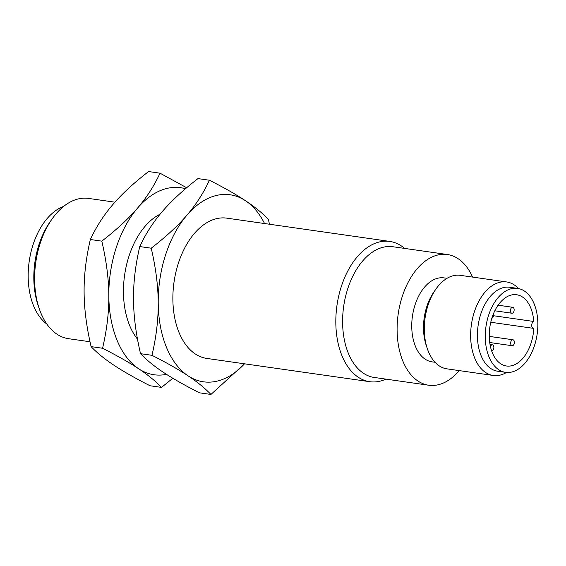<?xml version="1.0" encoding="UTF-8"?>
<svg xmlns="http://www.w3.org/2000/svg" width="566" height="566" viewBox="0 0 566 566"><rect width="100%" height="100%" fill="white"/><g stroke="black" fill="none" stroke-linecap="round" stroke-linejoin="round"><path stroke-width="0.85" d="M493.481 313.734A3 1.832 -81.9 0 1 493.106 317.059A3 1.832 -81.9 0 1 491.861 318.233M490.432 346.583A3 1.832 -81.9 0 1 492.427 344.821A3 1.832 -81.9 0 1 493.304 345.38A3 1.832 -81.9 0 1 493.637 348.819A3 1.832 -81.9 0 1 491.599 350.757M513.85 344.503A3 1.832 -81.9 0 1 512.096 345.713A3 1.832 -81.9 0 1 510.737 343.972A3 1.832 -81.9 0 1 511.19 340.987A3 1.832 -81.9 0 1 512.945 339.77A3 1.832 -81.9 0 1 514.31 341.51A3 1.832 -81.9 0 1 513.85 344.503M513.595 307.847A3 1.832 -81.9 0 1 513.928 311.3A3 1.832 -81.9 0 1 511.869 313.224A3 1.832 -81.9 0 1 510.992 312.658A3 1.832 -81.9 0 1 510.666 309.206A3 1.832 -81.9 0 1 512.718 307.288A3 1.832 -81.9 0 1 513.595 307.847M493.559 315.736L533.752 321.467A3.502 2.137 -81.9 0 0 531.715 325.075A3.502 2.137 -81.9 0 0 533.384 328.337L490.764 322.259M533.752 321.467A35.991 21.954 -81.9 0 0 516.645 294.737A35.991 21.954 -81.9 0 0 511.317 295.02A35.991 21.954 -81.9 0 0 489.378 331.57A35.991 21.954 -81.9 0 0 506.478 365.997A35.991 21.954 -81.9 0 0 511.805 365.707A35.991 21.954 -81.9 0 0 533.795 328.337A3.502 2.137 -81.9 0 1 533.384 328.337M511.268 288.731A42.4 25.866 -81.9 0 1 517.55 288.384A42.4 25.866 -81.9 0 1 537.7 328.952A42.4 25.866 -81.9 0 1 511.855 372.003A42.4 25.866 -81.9 0 1 505.572 372.343A42.4 25.866 -81.9 0 1 485.423 331.782A42.4 25.866 -81.9 0 1 511.268 288.731M46.851 324.056A62.486 38.113 -81.9 0 1 29.184 261.506A62.486 38.113 -81.9 0 1 63.647 206.399M517.55 288.384L509.711 287.266A42.4 25.866 98.1 0 0 503.429 287.606A42.4 25.866 98.1 0 0 477.577 330.664A42.4 25.866 98.1 0 0 497.726 371.225L505.572 372.343M506.542 372.449A47.233 28.809 -81.9 0 1 500.252 375.088A47.233 28.809 -81.9 0 1 493.255 375.463A47.233 28.809 -81.9 0 1 470.813 330.282A47.233 28.809 -81.9 0 1 499.608 282.328A47.233 28.809 -81.9 0 1 506.605 281.946A47.233 28.809 -81.9 0 1 518.52 288.554M114.933 202.182L88.558 198.418A70.849 43.214 98.1 0 0 78.058 198.984A70.849 43.214 98.1 0 0 52.008 219.077L50.027 221.907A66.017 40.271 98.1 0 0 38.113 305.357L39.224 308.633A70.849 43.214 98.1 0 0 68.536 338.694L90.022 341.758M506.605 281.946L460.271 275.331A47.233 28.809 98.1 0 0 453.267 275.713A47.233 28.809 98.1 0 0 435.905 289.106A47.233 28.809 98.1 0 0 427.38 348.812A47.233 28.809 98.1 0 0 446.921 368.848L493.255 375.463M52.008 219.077A70.849 43.214 98.1 0 0 39.224 308.633M435.905 289.106L433.924 291.936A42.4 25.866 98.1 0 0 426.269 345.536L427.38 348.812M447.02 278.316L444.034 277.892A42.4 25.866 98.1 0 0 437.751 278.231A42.4 25.866 98.1 0 0 411.899 321.29A42.4 25.866 98.1 0 0 432.049 361.851L435.035 362.275M459.217 370.603A66.017 40.271 -81.9 0 1 438.494 384.696A66.017 40.271 -81.9 0 1 428.71 385.227A66.017 40.271 -81.9 0 1 397.346 322.075A66.017 40.271 -81.9 0 1 437.589 255.047A66.017 40.271 -81.9 0 1 447.366 254.516A66.017 40.271 -81.9 0 1 472.568 277.085M113.957 365.247C123.02 371.289 135.048 378.123 150.054 385.764L161.522 387.399C155.431 381.038 147.811 374.826 138.663 368.77C129.607 362.735 117.572 355.894 102.566 348.253L91.105 346.618C97.189 352.986 104.809 359.198 113.957 365.247M90.355 239.51L101.816 241.144C116.688 229.626 128.595 218.61 137.538 208.111C146.58 197.619 154.072 185.973 160.022 173.182L148.561 171.548C133.689 183.066 121.782 194.081 112.839 204.581C103.804 215.073 96.305 226.711 90.355 239.51C86.032 258.032 83.945 275.571 84.108 292.12C84.178 308.654 86.506 326.823 91.105 346.618M428.71 385.227L374.211 377.451A66.017 40.271 -81.9 0 1 342.84 314.3A66.017 40.271 -81.9 0 1 383.09 247.264A66.017 40.271 -81.9 0 1 392.868 246.734L447.366 254.516M160.022 173.182L186.66 187.749M172.828 378.251L161.522 387.399M102.566 348.253C106.896 329.73 108.976 312.191 108.814 295.643C108.743 279.109 106.415 260.94 101.816 241.144M385.948 379.121A70.849 43.214 -81.9 0 1 380.239 381.123A70.849 43.214 -81.9 0 1 369.74 381.689A70.849 43.214 -81.9 0 1 336.077 313.918A70.849 43.214 -81.9 0 1 379.262 241.979A70.849 43.214 -81.9 0 1 389.762 241.413A70.849 43.214 -81.9 0 1 404.605 248.41M185.499 188.74A94.465 57.619 98.1 0 0 166.744 188.478A94.465 57.619 98.1 0 0 137.538 208.111A94.465 57.619 98.1 0 0 108.814 295.643A94.465 57.619 98.1 0 0 138.663 368.77A94.465 57.619 98.1 0 0 166.503 374.345M244.547 363.818L210.927 394.452C204.835 388.085 197.223 381.88 188.068 375.824A94.465 57.619 98.1 0 0 217.443 381.052A94.465 57.619 98.1 0 0 244.512 363.811M369.74 381.689L206.781 358.427A70.849 43.214 -81.9 0 1 173.125 290.655A70.849 43.214 -81.9 0 1 216.311 218.717A70.849 43.214 -81.9 0 1 226.81 218.151L389.762 241.413M188.068 375.824C179.012 369.789 166.977 362.947 151.971 355.307C156.301 336.784 158.381 319.245 158.218 302.697A94.465 57.619 98.1 0 0 188.068 375.824M151.971 355.307L140.51 353.672C146.594 360.04 154.214 366.244 163.362 372.301C172.425 378.336 184.452 385.177 199.458 392.818L210.927 394.452M137.496 339.133A70.849 43.214 -81.9 0 1 125.298 270.866A70.849 43.214 -81.9 0 1 160.107 214.181M264.534 223.535A94.465 57.619 98.1 0 0 245.524 200.753A94.465 57.619 98.1 0 0 216.148 195.532A94.465 57.619 98.1 0 0 186.943 215.158A94.465 57.619 98.1 0 0 158.218 302.697C158.147 286.163 155.82 267.994 151.228 248.198C166.1 236.68 178.007 225.664 186.943 215.158C195.985 204.673 203.477 193.027 209.427 180.236C224.433 187.877 236.468 194.711 245.524 200.753C254.679 206.802 262.299 213.014 268.383 219.382L269.466 224.242M209.427 180.236L197.966 178.601C183.094 190.119 171.187 201.135 162.244 211.634C153.209 222.127 145.71 233.765 139.76 246.564L151.228 248.198M139.76 246.564C135.437 265.086 133.35 282.625 133.512 299.173C133.583 315.708 135.911 333.876 140.51 353.672M492.427 344.821L490.007 344.475M512.945 339.77L489.25 336.388M512.096 345.713L489.703 342.515M512.718 307.288L498.101 305.201M511.869 313.224L494.811 310.791"/></g></svg>

